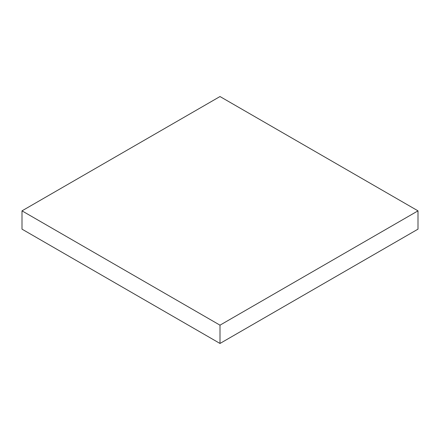 <?xml version="1.0" encoding="UTF-8"?>
<svg xmlns="http://www.w3.org/2000/svg" width="440" height="440" viewBox="0 0 440 440"><rect width="100%" height="100%" fill="white"/><g stroke="black" fill="none" stroke-linecap="round" stroke-linejoin="round"><path stroke-width="0.66" d="M22 229.147L22 210.854L220 325.171L220 343.459L22 229.147L22 210.854L220 96.542L22 210.854L220 325.171L418 210.854L418 229.147L220 343.459L220 325.171L418 210.854L220 96.542L418 210.854L418 229.147L220 343.459L22 229.147"/></g></svg>
